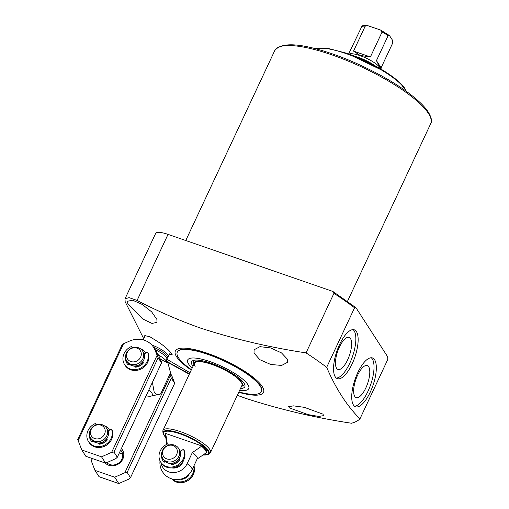 <?xml version="1.0" encoding="UTF-8"?>
<svg xmlns="http://www.w3.org/2000/svg" width="509" height="509" viewBox="0 0 509 509"><rect width="100%" height="100%" fill="white"/><g stroke="black" fill="none" stroke-linecap="round" stroke-linejoin="round"><path stroke-width="0.76" d="M167.385 357.954L168.199 357A14.977 3.843 -154.9 0 0 168.352 356.771A14.977 3.843 -154.9 0 0 167.957 354.977A14.977 3.843 -154.9 0 0 151.828 345.026M161.302 362.179L162.301 360.048A25.272 6.483 -154.9 0 0 160.341 358.858L160.176 359.214M162.301 360.048L167.97 363.114L170.54 372.804L160.621 393.985L151.033 396.123A16.848 4.32 -154.9 0 0 151.949 393.234A16.848 4.32 -154.9 0 0 148.8 390.053M160.621 393.985C158 394.914 155.875 394.392 154.24 392.426L152.401 382.367M166.621 361.409L166.774 359.259L167.442 357.833A14.602 3.748 -154.9 0 0 167.054 356.084A14.602 3.748 -154.9 0 0 153.521 347.24M261.372 391.612L261.492 391.357A46.434 11.911 -154.9 0 0 208.175 354.219A46.434 11.911 -154.9 0 0 177.399 351.967L177.278 352.222A46.434 11.911 25.1 0 1 216.16 357.528A46.434 11.911 25.1 0 1 260.15 386.051A46.434 11.911 25.1 0 1 261.372 391.612A46.434 11.911 25.1 0 1 238.893 391.936M365.831 387.947A16.962 6.216 109.1 0 0 367.193 365.519A16.962 6.216 109.1 0 0 357.598 375.203A16.962 6.216 109.1 0 0 356.09 397.574A16.962 6.216 109.1 0 0 365.831 387.947M347.653 359.806A16.962 6.216 109.1 0 0 349.015 337.384A16.962 6.216 109.1 0 0 339.42 347.062A16.962 6.216 109.1 0 0 337.919 369.439A16.962 6.216 109.1 0 0 347.653 359.806M352.113 363.941A25.838 9.467 109.1 0 0 354.296 329.819A25.838 9.467 109.1 0 0 339.573 344.523A25.838 9.467 109.1 0 0 337.391 378.645A25.838 9.467 109.1 0 0 352.113 363.941M336.309 378.047A25.838 9.467 109.1 0 0 349.81 363.14A25.838 9.467 109.1 0 0 353.074 329.622M370.291 392.076A25.838 9.467 109.1 0 0 372.473 357.954A25.838 9.467 109.1 0 0 357.751 372.664A25.838 9.467 109.1 0 0 355.568 406.786A25.838 9.467 109.1 0 0 370.291 392.076M354.48 406.182A25.838 9.467 109.1 0 0 367.988 391.281A25.838 9.467 109.1 0 0 371.252 357.763M169.312 354.722L172.144 354.531L171.749 353.812C169.433 350.599 165.247 346.839 159.183 342.538L149.595 336.557L144.721 335.711L144.76 336.513M170.133 352.966A15.353 3.938 -154.9 0 0 170.75 352.489M254.016 353.068L259.844 359.691L270.82 364.501L281.655 365.424L287.483 362.344L287.464 359.252L281.502 352.909L270.623 347.921L259.921 346.661L254.093 349.778L254.016 353.068M289.462 407.938L308.104 414.619L318.736 416.432L323.673 415.63L322.91 414.122L304.293 407.321L293.528 405.87L288.603 406.634L289.462 407.938M166.564 361.295L189.437 373.937M127.804 303.962L142.615 318.901L151.943 323.412L156.982 322.388L156.899 319.436L151.669 311.883L142.176 304.407L132.652 300.221L127.625 301.207L127.804 303.962M238.715 392.305A48.679 12.483 -154.9 0 0 261.009 384.785A48.679 12.483 -154.9 0 0 207.627 353.373A48.679 12.483 -154.9 0 0 176.019 350.084A48.679 12.483 -154.9 0 0 191.244 370.068M359.952 418.862L387.845 359.322L387.661 356.771L355.976 307.729L354.563 307.799L326.676 367.339C335.819 388.641 346.909 405.819 359.952 418.862A147.903 37.933 -154.9 0 1 351.49 423.24C315.287 417.774 280.147 409.516 246.082 398.477L237.309 395.321M326.676 367.339A147.903 37.933 -154.9 0 0 306.049 352.89L333.942 293.349L332.848 291.447L168.034 234.375A18.725 4.804 -154.9 0 0 155.627 233.466L124.985 298.878L129.076 297.631L137.086 300.444C157.561 311.126 178.742 320.352 200.641 328.127C234.706 339.172 269.846 347.424 306.049 352.89M355.976 307.729L332.848 291.447M143.723 338.727L125.169 301.773L124.985 298.878M189.31 374.204L167.207 362.096M189.997 372.728L166.787 359.227M146.096 395.824A16.848 4.32 -154.9 0 0 151.033 396.123M165.826 437.632L163.026 433.057A25.348 6.502 -154.9 0 1 179.976 433.261A25.348 6.502 -154.9 0 1 202.506 444.821A25.348 6.502 -154.9 0 1 208.391 454.308L209.759 453.392A26.213 6.725 -154.9 0 0 210.478 452.59L241.953 385.402A26.213 6.725 -154.9 0 0 241.26 382.265A26.213 6.725 -154.9 0 0 216.427 366.162A26.213 6.725 -154.9 0 0 194.483 363.165A26.213 6.725 -154.9 0 0 195.17 366.302M191.422 369.699A46.434 11.911 25.1 0 1 178.506 357.782A46.434 11.911 25.1 0 1 177.278 352.222M192.173 368.083A33.702 8.64 25.1 0 1 188.584 364.024A33.702 8.64 25.1 0 1 210.039 361.619A33.702 8.64 25.1 0 1 247.845 384.543A33.702 8.64 25.1 0 1 239.65 390.32M193.032 366.257A29.395 7.54 25.1 0 1 192.37 365.335A29.395 7.54 25.1 0 1 191.6 361.816A29.395 7.54 25.1 0 1 216.21 365.176A29.395 7.54 25.1 0 1 244.059 383.232A29.395 7.54 25.1 0 1 244.835 386.751A29.395 7.54 25.1 0 1 240.502 388.494M193.872 364.463A26.799 6.872 25.1 0 1 193.789 364.005A26.799 6.872 25.1 0 1 214.518 365.239A26.799 6.872 25.1 0 1 241.775 382.444A26.799 6.872 25.1 0 1 241.75 386.471A26.799 6.872 25.1 0 1 241.342 386.7M349.028 54.062A17.783 4.562 25.1 0 1 360.035 55.634A17.783 4.562 25.1 0 1 380.497 68.804M355.301 56.467A18.725 4.804 25.1 0 1 358.756 57.536A18.725 4.804 25.1 0 1 374.637 65.527M183.418 460.524A9.359 8.373 147.1 0 1 182.814 462.248A9.359 8.373 147.1 0 1 171.978 467.917M210.478 452.59A26.213 6.725 -154.9 0 0 180.383 431.626A26.213 6.725 -154.9 0 0 163.007 430.353A26.213 6.725 -154.9 0 0 162.848 431.416L163.026 433.057M160.023 460.842A16.848 16.848 0 0 0 192.02 469.922L197.244 458.774A16.848 4.32 -154.9 0 0 192.338 452.59L187.115 463.737A14.252 12.75 147.1 0 1 168.74 471.875A14.252 12.75 147.1 0 1 160.857 462.299M381.095 67.818L392.763 42.909L392.604 40.396L389.5 35.585L388.106 35.7L376.437 60.609L381.095 67.818L381.101 68.492L379.638 66.794L376.437 60.609M370.399 56.944L360.13 55.43L353.532 51.104L370.399 56.944L382.068 32.035L380.668 30.076L367.403 25.545C367.733 25.405 362.51 25.183 362.185 26.054L361.772 26.583A17.783 4.562 25.1 0 1 365.201 26.194L367.403 25.545M353.532 51.104L365.201 26.194M348.64 53.922L361.772 26.583M380.668 30.082L389.5 35.585M167.175 444.122L167.276 443.912A16.848 4.32 -154.9 0 0 166.85 444.281M167.276 443.912L165.743 433.865L165.279 433.324A22.899 5.873 -154.9 0 0 165.635 435.793M197.104 459.073L205.897 453.01L206.673 452.902A22.899 5.873 -154.9 0 0 202.315 446.145L201.539 446.259L192.338 452.59M202.315 446.145L165.279 433.324M174.511 445.152A9.359 8.373 147.1 0 1 178.538 448.27A9.359 8.373 147.1 0 1 177.374 458.526A9.359 8.373 147.1 0 1 166.837 461.542A9.359 8.373 147.1 0 1 162.81 458.431A9.359 8.373 147.1 0 1 163.981 448.168A9.359 8.373 147.1 0 1 174.511 445.152M173.079 445.54A7.629 6.827 147.1 0 1 176.655 454.543A7.629 6.827 147.1 0 1 166.818 458.902A7.629 6.827 147.1 0 1 163.236 449.899A7.629 6.827 147.1 0 1 173.079 445.54M138.467 347.768A9.359 8.373 147.1 0 1 142.495 350.879A9.359 8.373 147.1 0 1 141.324 361.142A9.359 8.373 147.1 0 1 130.794 364.158A9.359 8.373 147.1 0 1 126.766 361.04A9.359 8.373 147.1 0 1 127.937 350.777A9.359 8.373 147.1 0 1 138.467 347.768M137.029 348.156A7.629 6.827 147.1 0 1 140.611 357.159A7.629 6.827 147.1 0 1 130.775 361.517A7.629 6.827 147.1 0 1 127.193 352.514A7.629 6.827 147.1 0 1 137.029 348.156M102.392 424.786A9.359 8.373 147.1 0 1 106.413 427.904A9.359 8.373 147.1 0 1 105.248 438.16A9.359 8.373 147.1 0 1 94.712 441.176A9.359 8.373 147.1 0 1 90.691 438.058A9.359 8.373 147.1 0 1 91.855 427.802A9.359 8.373 147.1 0 1 102.392 424.786M100.954 425.174A7.629 6.827 147.1 0 1 104.536 434.177A7.629 6.827 147.1 0 1 94.693 438.535A7.629 6.827 147.1 0 1 91.117 429.532A7.629 6.827 147.1 0 1 100.954 425.174M121.377 448.588A10.861 9.709 147.1 0 1 122.822 459.08A10.861 9.709 147.1 0 1 105.229 463.012M106.763 462.643A9.359 8.373 -32.9 0 0 121.867 459.188A9.359 8.373 -32.9 0 0 121.498 451.254A9.359 8.373 -32.9 0 0 120.639 450.16M119.322 452.972A9.359 8.373 147.1 0 1 122.624 454.219M170.33 373.256L170.744 373.905A20.602 18.426 147.1 0 1 172.22 376.768L174.689 383.315L171.323 378.111L127.142 472.441L124.845 472.727L114.71 477.219L94.954 470.38L90.926 459.901L91.665 458.316M127.142 472.441L130.501 477.646L128.936 479.064L118.794 483.55L99.045 476.71L94.954 470.38M92.441 458.584L91.264 461.103M124.845 472.727L170.261 375.782L171.323 378.111M169.745 374.497L170.261 375.782M130.501 477.646L174.689 383.315M118.794 483.55L114.71 477.219M104.415 425.823A10.861 9.709 147.1 0 1 109.562 430.06M108.392 430.958A9.359 8.373 -32.9 0 0 108.322 430.856L108.099 430.506A9.359 8.373 147.1 0 1 108.372 430.97M140.497 348.805A10.861 9.709 147.1 0 1 145.644 353.042M144.467 353.94A9.359 8.373 -32.9 0 0 144.403 353.838L144.174 353.488A9.359 8.373 147.1 0 1 144.454 353.952M153.483 347.176L157.567 353.507A20.602 18.426 147.1 0 1 159.043 356.37L161.512 362.917L158.146 357.712L113.959 452.037L111.668 452.329L101.526 456.821L81.777 449.975L77.75 439.496L121.931 345.172L123.502 343.753L129.343 341.17A20.602 18.426 147.1 0 1 153.483 347.176A20.602 18.426 147.1 0 1 154.952 350.039L158.146 357.712M113.959 452.037L117.325 457.241L115.753 458.66L105.617 463.152L85.868 456.312L81.777 449.975M123.502 343.753L78.087 440.699M111.668 452.329L157.077 355.384M117.325 457.241L161.512 362.917M105.617 463.152L101.526 456.821M92.943 441.443A9.359 8.373 147.1 0 1 92.371 440.66L92.6 441.017A9.359 8.373 -32.9 0 0 92.912 441.468M129.025 364.419A9.359 8.373 147.1 0 1 128.446 363.642L128.675 363.992A9.359 8.373 -32.9 0 0 128.993 364.45M108.162 431.136L110.758 429.151A0.522 0.471 147.1 0 1 111.528 429.31A13.107 11.72 147.1 0 1 104.886 444.981A13.107 11.72 147.1 0 1 88.541 441.64A13.107 11.72 147.1 0 1 95.126 423.634A0.522 0.471 147.1 0 1 95.807 423.978L95.902 424.983M98.778 443.015L98.746 443.371A0.897 0.802 -32.9 0 0 99.618 444.185A10.485 9.378 -32.9 0 0 106.82 440.584A1.349 1.203 -32.9 0 0 106.731 438.777M89.482 434.311A1.349 1.203 -32.9 0 0 89.431 434.565A10.485 9.378 -32.9 0 0 90.742 440.215A10.485 9.378 -32.9 0 0 91.715 441.449A0.897 0.802 -32.9 0 0 93.007 441.386L93.179 441.201M95.807 423.978L96.354 424.818A0.522 0.471 -32.9 0 0 96.137 424.487M88.541 441.64L89.088 442.48A13.107 11.72 -32.9 0 0 105.433 445.82A13.107 11.72 -32.9 0 0 112.075 430.156A0.522 0.471 -32.9 0 0 111.98 430.016M106.362 439.254L106.985 439.471L106.629 438.923M99.293 444.16L99.401 442.976M89.928 436.518A10.485 9.378 -32.9 0 0 91.028 440.629M180.307 451.585L182.928 449.593A0.522 0.471 147.1 0 1 183.698 449.752A13.107 11.72 147.1 0 1 177.056 465.417A13.107 11.72 147.1 0 1 160.71 462.077A13.107 11.72 147.1 0 1 167.289 444.071A0.522 0.471 147.1 0 1 167.976 444.414L168.059 445.337M170.954 463.381L170.916 463.807A0.897 0.802 -32.9 0 0 171.787 464.628A10.485 9.378 -32.9 0 0 178.99 461.027A1.349 1.203 -32.9 0 0 178.837 459.175M161.62 454.868A1.349 1.203 -32.9 0 0 161.595 455.001A10.485 9.378 -32.9 0 0 162.912 460.658A10.485 9.378 -32.9 0 0 163.885 461.892A0.897 0.802 -32.9 0 0 165.171 461.822L165.368 461.618M160.71 462.077L161.258 462.923A13.107 11.72 -32.9 0 0 177.603 466.263A13.107 11.72 -32.9 0 0 184.239 450.592A0.522 0.471 -32.9 0 0 184.15 450.452M178.449 459.665L179.149 459.907L178.748 459.29M171.463 464.602L171.578 463.343M162.097 457.012A10.485 9.378 -32.9 0 0 163.198 461.071M171.648 478.829A13.107 11.72 -32.9 0 0 187.605 480.776A13.107 11.72 -32.9 0 0 193.948 465.818M193.744 466.244A13.107 11.72 147.1 0 1 187.077 479.923A13.107 11.72 147.1 0 1 172.042 478.95M188.845 474.522A1.349 1.203 147.1 0 1 188.527 475.8A10.485 9.378 147.1 0 1 181.331 479.402A0.897 0.802 147.1 0 1 180.657 479.166M144.238 354.111L146.834 352.133A0.522 0.471 147.1 0 1 147.604 352.292A13.107 11.72 147.1 0 1 140.968 367.956A13.107 11.72 147.1 0 1 124.622 364.622A13.107 11.72 147.1 0 1 131.201 346.61A0.522 0.471 147.1 0 1 131.882 346.96L131.977 347.965M134.853 365.996L134.821 366.353A0.897 0.802 -32.9 0 0 135.699 367.167A10.485 9.378 -32.9 0 0 142.895 363.566A1.349 1.203 -32.9 0 0 142.813 361.759M125.564 357.286A1.349 1.203 -32.9 0 0 125.507 357.547A10.485 9.378 -32.9 0 0 126.824 363.197A10.485 9.378 -32.9 0 0 127.797 364.431A0.897 0.802 -32.9 0 0 129.082 364.361L129.261 364.183M131.882 346.96L132.429 347.8A0.522 0.471 -32.9 0 0 132.213 347.469M124.622 364.622L125.169 365.462A13.107 11.72 -32.9 0 0 141.508 368.802A13.107 11.72 -32.9 0 0 148.151 353.138A0.522 0.471 -32.9 0 0 148.062 352.998M142.444 362.236L143.061 362.453L142.705 361.899M135.375 367.142L135.483 365.958M126.003 359.5A10.485 9.378 -32.9 0 0 127.11 363.611M315.192 48.66A52.421 13.444 25.1 0 1 346.432 53.719A52.421 13.444 25.1 0 1 406.316 91.346M346.915 53.35A51.67 13.253 25.1 0 1 406.233 91.162M167.55 362.529L166.348 361.015A16.848 4.32 -154.9 0 0 158.401 354.945M166.774 359.259A14.602 3.748 -154.9 0 0 166.386 357.509A14.602 3.748 -154.9 0 0 155.073 349.638M274.714 50.652C281.35 41.872 300.66 42.979 332.657 53.973C359.698 63.25 390.467 79.162 409.656 93.809C418.061 100.178 424.118 106.012 427.808 111.306C431.39 117.025 432.351 121.161 430.69 123.719A86.123 22.084 -154.9 0 0 331.804 54.826A86.123 22.084 -154.9 0 0 274.714 50.652L185.772 240.515M354.563 307.799A147.903 37.933 -154.9 0 0 333.942 293.349M168.034 234.375L137.086 300.444M203.066 455.008A24.699 6.337 -154.9 0 0 205 447.596A24.699 6.337 -154.9 0 0 179.982 433.833A24.699 6.337 -154.9 0 0 165.819 437.511M382.068 32.035A17.783 4.562 25.1 0 1 388.106 35.7M192.02 469.922A16.848 4.32 -154.9 0 0 191.581 467.905A16.848 4.32 -154.9 0 0 187.115 463.737M165.743 433.865A22.25 5.707 -154.9 0 0 165.54 434.902L166.551 444.427M205.897 453.01A22.25 5.707 -154.9 0 0 201.539 446.259M188.903 474.98A8.984 8.036 147.1 0 1 181.121 479.052M180.561 451.394L179.779 450.261A9.359 8.373 147.1 0 1 180.218 450.872A9.359 8.373 147.1 0 1 180.536 451.413M179.327 459.983A8.984 8.036 147.1 0 1 171.508 464.138M178.538 448.27L179.403 449.606A9.359 8.373 147.1 0 1 178.233 459.869A9.359 8.373 147.1 0 1 167.703 462.878A9.359 8.373 147.1 0 1 163.675 459.767L162.81 458.431M165.126 461.873A9.359 8.373 147.1 0 1 164.496 461.033A9.359 8.373 147.1 0 1 164.114 460.378L165.069 461.917M143.735 352.871A9.359 8.373 147.1 0 1 144.174 353.488L143.735 352.871M143.271 362.618A8.984 8.036 147.1 0 1 135.407 366.754M142.495 350.879L143.36 352.215A9.359 8.373 147.1 0 1 142.189 362.478A9.359 8.373 147.1 0 1 131.653 365.494A9.359 8.373 147.1 0 1 127.632 362.376L126.766 361.04M128.446 363.642A9.359 8.373 147.1 0 1 128.071 362.993L128.446 363.642M107.653 429.895A9.359 8.373 147.1 0 1 108.099 430.506L107.653 429.889M107.189 439.636A8.984 8.036 147.1 0 1 99.331 443.772M106.413 427.904L107.278 429.24A9.359 8.373 147.1 0 1 106.114 439.496A9.359 8.373 147.1 0 1 95.577 442.512A9.359 8.373 147.1 0 1 91.55 439.394L90.691 438.058M92.371 440.66A9.359 8.373 147.1 0 1 91.995 440.011L92.371 440.66M172.22 376.768L170.171 373.593M159.043 356.37L154.952 350.039M112.075 430.156L111.528 429.31M98.746 443.371L99.242 444.147M168.473 445.19L167.976 444.414M184.239 450.592L183.698 449.752M170.916 463.807L171.412 464.583M148.151 353.138L147.604 352.292M134.821 366.353L135.324 367.129M406.634 91.575L399.845 82.611L385.822 72.055L346.858 53.292L327.465 48.234L314.81 48.559M145.307 335.342L143.182 339.885M430.69 123.719L347.501 301.315M170.496 352.19L168.352 356.771M193.789 364.005L193.407 360.448M241.75 386.471L244.727 384.486M208.391 454.308L202.97 455.071M380.853 69.014L381.101 68.492M194.483 363.165L163.007 430.353M179.403 449.606C184.124 455.899 175.3 466.053 167.728 462.904L163.675 459.767M143.36 352.215C148.081 358.514 139.256 368.662 131.685 365.519L127.632 362.376M120.703 450.026L121.498 451.254M107.278 429.24C112.005 435.532 103.181 445.68 95.609 442.537L91.55 439.394M95.743 423.781L96.284 424.627M111.49 429.24L112.037 430.08M167.906 444.223L168.454 445.063M183.66 449.676L184.201 450.522M131.818 346.763L132.365 347.609M147.565 352.215L148.113 353.061"/></g></svg>
